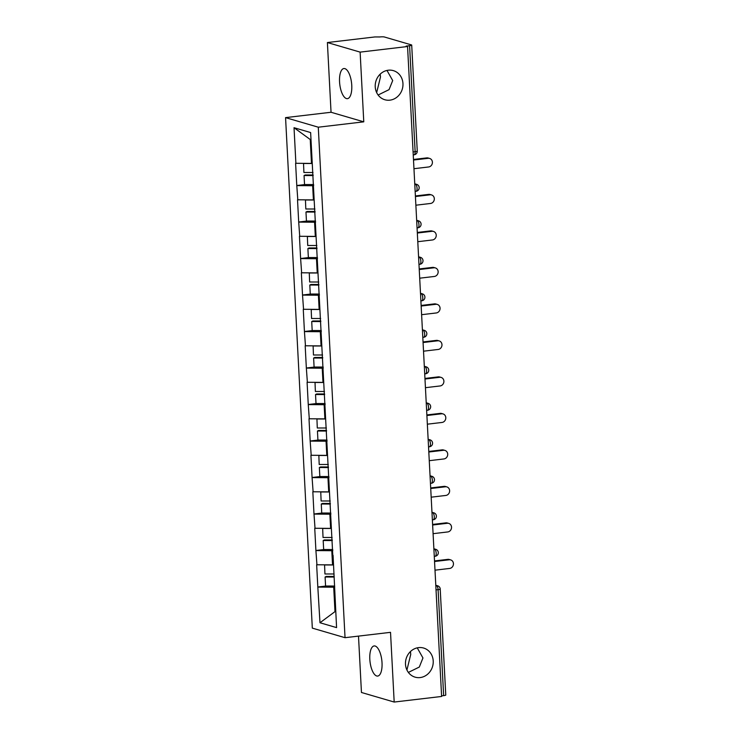<?xml version="1.0" encoding="UTF-8"?>
<svg xmlns="http://www.w3.org/2000/svg" width="739" height="739" viewBox="0 0 739 739"><rect width="100%" height="100%" fill="white"/><g stroke="black" fill="none" stroke-linecap="round" stroke-linejoin="round"><path stroke-width="1.11" d="M408.371 672.416L419.309 667.049L422.957 657.959L417.239 647.844M418.57 647.623A15.168 13.773 -73.7 0 1 423.613 648.038A15.168 13.773 -73.7 0 1 433.128 663.733A15.168 13.773 -73.7 0 1 420.14 677.571A15.168 13.773 -73.7 0 1 415.096 677.155A15.168 13.773 -73.7 0 1 405.582 661.46A15.168 13.773 -73.7 0 1 418.57 647.623M410.45 651.558L410.745 654.385L406.93 670.005M378.109 95.008L389.047 89.641L392.705 80.551L386.977 70.436M388.308 70.214A15.168 13.773 -73.7 0 1 393.351 70.63A15.168 13.773 -73.7 0 1 402.866 86.324A15.168 13.773 -73.7 0 1 389.878 100.162A15.168 13.773 -73.7 0 1 384.834 99.747A15.168 13.773 -73.7 0 1 375.32 84.052A15.168 13.773 -73.7 0 1 388.308 70.214M380.188 74.149L380.483 76.976L376.668 92.597M369.814 659.216A15.168 5.94 83.3 0 1 374.146 645.941A15.168 5.94 83.3 0 1 382.026 662.791A15.168 5.94 83.3 0 1 377.694 676.065A15.168 5.94 83.3 0 1 369.814 659.216M339.552 81.807A15.168 5.94 83.3 0 1 343.884 68.533A15.168 5.94 83.3 0 1 351.764 85.382A15.168 5.94 83.3 0 1 347.432 98.656A15.168 5.94 83.3 0 1 339.552 81.807M358.498 636.103L361.454 692.48L394.183 702.05L441.617 696.461L407.558 46.52L360.124 52.118L327.395 42.539L331.044 112.263L285.559 117.621L312.32 628.122L345.039 637.692L318.287 127.2L285.559 117.621M327.395 42.539L374.83 36.95L379.726 36.959A3.556 0.536 -3 0 1 384.409 36.996L411.411 44.894A3.556 0.536 -3 0 1 411.706 45.088L417.258 151.07A3.556 0.536 -3 0 1 415.142 151.68L409.591 45.698L406.127 46.104L407.558 46.52M335.709 611.088L319.978 622.755L336.578 627.614L333.067 555.322M319.978 622.755L317.816 586.997L326.084 586.018M333.289 564.882L316.652 564.772L317.816 586.997M316.939 564.855L315.904 550.5L324.162 549.52M331.377 528.385L314.74 528.274L315.904 550.5M315.026 528.357L313.992 514.002L322.25 513.023M329.465 491.888L312.828 491.777L313.992 514.002M313.114 491.86L312.08 477.505L320.338 476.526M327.553 455.39L310.916 455.279L312.08 477.505M311.202 455.363L310.168 441.007L318.426 440.028M325.64 418.893L309.004 418.782L310.168 441.007M309.29 418.865L308.255 404.51L316.514 403.531M323.728 382.396L307.091 382.285L308.255 404.51M307.378 382.368L306.343 368.013L314.602 367.034M321.816 345.898L305.179 345.787L306.343 368.013M305.466 345.87L304.431 331.515L312.689 330.536M319.895 309.401L303.267 309.29L304.431 331.515M303.553 309.373L302.519 295.018L310.777 294.039M317.982 272.903L301.355 272.793L302.519 295.018M301.641 272.876L300.607 258.521L308.865 257.541M316.07 236.406L299.443 236.295L300.607 258.521M299.729 236.378L298.695 222.023L306.953 221.044M314.158 199.909L297.521 199.798L298.695 222.023M297.808 199.881L296.782 185.526L305.041 184.547M312.246 163.411L295.609 163.301L296.782 185.526M295.896 163.384L294.03 127.708L310.629 132.558L332.79 555.442M332.818 550.583L331.793 550.703L332.541 564.975M331.793 550.703L316.19 550.583M330.906 514.085L329.88 514.205L330.629 528.477M329.88 514.205L314.278 514.085M328.994 477.588L327.968 477.708L328.716 491.98M327.968 477.708L312.366 477.588M327.081 441.091L326.056 441.211L326.804 455.483M326.056 441.211L310.454 441.091M325.169 404.593L324.144 404.713L324.892 418.985M324.144 404.713L308.542 404.593M323.257 368.096L322.232 368.216L322.98 382.488M322.232 368.216L306.63 368.096M321.345 331.599L320.32 331.719L321.068 345.991M320.32 331.719L304.717 331.599M319.433 295.101L318.407 295.221L319.146 309.493M318.407 295.221L302.805 295.101M317.521 258.604L316.486 258.724L317.234 272.996M316.486 258.724L300.893 258.604M315.608 222.106L314.574 222.227L315.322 236.498M314.574 222.227L298.981 222.106M313.696 185.609L312.662 185.729L313.41 200.001M312.662 185.729L297.069 185.609M409.591 45.698A3.556 0.536 -3 0 0 411.706 45.088M311.008 139.745L310.241 139.523L311.498 163.504M310.241 139.523L294.03 127.708M443.649 695.63L438.098 589.648A3.556 0.536 177 0 0 440.213 589.038L445.765 695.029A3.556 0.536 177 0 1 443.649 695.63L441.589 695.87M394.183 702.05L390.525 632.335L345.039 637.692M331.044 112.263L363.773 121.833L360.124 52.118M363.773 121.833L318.287 127.2M334.73 587.08L333.705 587.2L334.961 611.181L335.728 611.402M333.705 587.2L318.103 587.08M413.96 168.704L428.638 166.968A4.388 3.981 106.3 0 0 429.645 158.432A4.388 3.981 106.3 0 0 428.186 158.312L413.507 160.04M428.186 158.312L426.754 157.897A4.388 3.981 -73.7 0 1 428.214 158.017L429.645 158.432M303.535 163.439L303.905 172.501L313.003 172.51M312.255 163.504L303.424 163.495M313.641 184.565L304.533 184.547L304.062 175.54L305.225 174.977L313.133 174.986M313.17 175.559L304.062 175.54M426.754 157.897L413.471 159.458M415.872 205.202L430.56 203.465A4.388 3.981 106.3 0 0 431.558 194.93A4.388 3.981 106.3 0 0 430.098 194.81L415.42 196.537M430.098 194.81L428.675 194.394A4.388 3.981 -73.7 0 1 430.126 194.514L431.558 194.93M305.447 199.936L305.817 208.998L314.916 209.008M314.167 200.001L305.346 199.992M315.553 221.063L306.445 221.044L305.974 212.038L307.138 211.474L315.045 211.483M315.082 212.056L305.974 212.038M428.675 194.394L415.383 195.955M417.784 241.699L432.472 239.963A4.388 3.981 106.3 0 0 433.47 231.427A4.388 3.981 106.3 0 0 432.019 231.307L417.332 233.034M432.019 231.307L430.588 230.891A4.388 3.981 -73.7 0 1 432.038 231.011L433.47 231.427M307.359 236.434L307.729 245.496L316.828 245.505M316.08 236.498L307.258 236.489M317.465 257.56L308.357 257.541L307.886 248.535L309.05 247.971L316.966 247.981M316.994 248.553L307.886 248.535M430.588 230.891L417.295 232.452M419.697 278.197L434.384 276.46A4.388 3.981 106.3 0 0 435.382 267.924A4.388 3.981 106.3 0 0 433.932 267.804L419.244 269.532M433.932 267.804L432.5 267.389A4.388 3.981 -73.7 0 1 433.95 267.509L435.382 267.924M309.272 272.931L309.641 281.993L318.749 282.002M317.992 272.996L309.17 272.987M319.377 294.057L310.269 294.039L309.798 285.032L310.962 284.469L318.878 284.478M318.906 285.051L309.798 285.032M432.5 267.389L419.207 268.95M421.609 314.694L436.296 312.957A4.388 3.981 106.3 0 0 437.294 304.422A4.388 3.981 106.3 0 0 435.844 304.302L421.156 306.029M435.844 304.302L434.412 303.886A4.388 3.981 -73.7 0 1 435.871 304.006L437.294 304.422M311.193 309.429L311.553 318.491L320.661 318.5M319.904 309.493L311.082 309.484M321.289 330.555L312.181 330.536L311.71 321.53L312.874 320.966L320.791 320.975M320.818 321.548L311.71 321.53M434.412 303.886L421.128 305.447M423.521 351.191L438.209 349.455A4.388 3.981 106.3 0 0 439.215 340.919A4.388 3.981 106.3 0 0 437.756 340.799L423.068 342.526M437.756 340.799L436.324 340.383A4.388 3.981 -73.7 0 1 437.784 340.503L439.215 340.919M313.105 345.926L313.465 354.988L322.573 354.997M321.816 345.991L312.994 345.981M323.202 367.052L314.093 367.034L313.622 358.027L314.786 357.464L322.703 357.473M322.731 358.046L313.622 358.027M436.324 340.383L423.041 341.945M425.433 387.689L440.121 385.952A4.388 3.981 106.3 0 0 441.128 377.417A4.388 3.981 106.3 0 0 439.668 377.296L424.98 379.024M439.668 377.296L438.236 376.881A4.388 3.981 -73.7 0 1 439.696 377.001L441.128 377.417M315.017 382.423L315.377 391.485L324.486 391.494M323.728 382.488L314.906 382.479M325.114 403.549L316.006 403.531L315.535 394.524L316.698 393.961L324.615 393.97M324.643 394.543L315.535 394.524M438.236 376.881L424.953 378.442M427.345 424.186L442.033 422.449A4.388 3.981 106.3 0 0 443.04 413.914A4.388 3.981 106.3 0 0 441.58 413.794L426.893 415.521M441.58 413.794L440.148 413.378A4.388 3.981 -73.7 0 1 441.608 413.498L443.04 413.914M316.929 418.921L317.29 427.983L326.398 427.992M325.64 418.985L316.819 418.976M327.026 440.047L317.918 440.028L317.447 431.022L318.611 430.458L326.527 430.467M326.555 431.04L317.447 431.022M440.148 413.378L426.865 414.939M429.257 460.683L443.945 458.947A4.388 3.981 106.3 0 0 444.952 450.411A4.388 3.981 106.3 0 0 443.492 450.291L428.805 452.019M443.492 450.291L442.061 449.875A4.388 3.981 -73.7 0 1 443.52 449.996L444.952 450.411M318.842 455.418L319.202 464.48L328.31 464.489M327.553 455.483L318.731 455.473M328.938 476.544L319.83 476.526L319.359 467.519L320.523 466.956L328.439 466.965M328.467 467.538L319.359 467.519M442.061 449.875L428.777 451.437M431.17 497.181L445.857 495.444A4.388 3.981 106.3 0 0 446.864 486.909A4.388 3.981 106.3 0 0 445.405 486.789L430.717 488.516M445.405 486.789L443.973 486.373A4.388 3.981 -73.7 0 1 445.432 486.493L446.864 486.909M320.754 491.915L321.114 500.977L330.222 500.987M329.465 491.98L320.643 491.971M330.85 513.042L321.742 513.023L321.271 504.016L322.435 503.453L330.351 503.462M330.379 504.035L321.271 504.016M443.973 486.373L430.689 487.934M433.082 533.678L447.769 531.941A4.388 3.981 106.3 0 0 448.776 523.406A4.388 3.981 106.3 0 0 447.317 523.286L432.629 525.013M447.317 523.286L445.885 522.87A4.388 3.981 -73.7 0 1 447.344 522.99L448.776 523.406M322.666 528.413L323.026 537.475L332.134 537.484M331.377 528.477L322.555 528.468M332.762 549.539L323.664 549.52L323.183 540.514L324.347 539.95L332.264 539.96M332.291 540.532L323.183 540.514M445.885 522.87L432.601 524.431M434.994 570.175L449.681 568.439A4.388 3.981 106.3 0 0 450.688 559.903A4.388 3.981 106.3 0 0 449.229 559.783L434.541 561.511M449.229 559.783L447.797 559.368A4.388 3.981 -73.7 0 1 449.257 559.488L450.688 559.903M324.578 564.91L324.938 573.972L334.046 573.981M333.289 564.975L324.467 564.966M334.675 586.036L325.576 586.018L325.095 577.011L326.268 576.448L334.176 576.457M334.204 577.03L325.095 577.011M447.797 559.368L434.514 560.929M413.083 151.92L415.142 151.68A3.556 1.395 83.3 0 1 414.126 154.793A3.556 3.556 0 0 0 417.258 151.07M435.816 585.796L436.481 585.722A3.556 1.395 -96.7 0 1 438.098 589.648L436.028 589.888M414.773 184.325L415.438 184.251L414.764 184.048M416.62 184.344A3.556 3.224 106.3 0 0 415.438 184.251A3.556 1.395 -96.7 0 1 417.055 188.177A3.556 1.395 83.3 0 1 416.039 191.29A3.556 3.556 0 0 0 416.62 184.344L414.745 183.799M416.685 220.822L417.35 220.749L416.676 220.545M418.597 257.32L419.262 257.246L418.588 257.043M420.519 293.817L421.175 293.743L420.5 293.54M422.431 330.315L423.096 330.241L422.412 330.037M424.343 366.812L425.008 366.738L424.325 366.535M426.255 403.309L426.92 403.235L426.237 403.032M428.167 439.807L428.832 439.733L428.149 439.529M430.08 476.304L430.745 476.23L430.061 476.027M431.992 512.801L432.657 512.727L431.973 512.524M433.904 549.299L434.569 549.225L433.885 549.022M435.788 585.27L437.664 585.815A3.556 3.224 106.3 0 0 436.481 585.722L435.798 585.519M418.533 220.841A3.556 3.224 106.3 0 0 417.35 220.749A3.556 1.395 -96.7 0 1 418.967 224.674A3.556 1.395 83.3 0 1 417.951 227.788A3.556 3.556 0 0 0 418.533 220.841L416.657 220.296M420.445 257.338A3.556 3.224 106.3 0 0 419.262 257.246A3.556 1.395 -96.7 0 1 420.879 261.172A3.556 1.395 83.3 0 1 419.863 264.285A3.556 3.556 0 0 0 420.445 257.338L418.57 256.793M422.357 293.836A3.556 3.224 106.3 0 0 421.175 293.743A3.556 1.395 -96.7 0 1 422.791 297.669A3.556 1.395 83.3 0 1 421.775 300.782A3.556 3.556 0 0 0 422.357 293.836L420.491 293.291M424.269 330.333A3.556 3.224 106.3 0 0 423.096 330.241A3.556 1.395 -96.7 0 1 424.703 334.167A3.556 1.395 83.3 0 1 423.696 337.28A3.556 3.556 0 0 0 424.269 330.333L422.403 329.788M426.191 366.83A3.556 3.224 106.3 0 0 425.008 366.738A3.556 1.395 -96.7 0 1 426.615 370.664A3.556 1.395 83.3 0 1 425.609 373.777A3.556 3.556 0 0 0 426.191 366.83L424.315 366.285M428.103 403.328A3.556 3.224 106.3 0 0 426.92 403.235A3.556 1.395 -96.7 0 1 428.537 407.161A3.556 1.395 83.3 0 1 427.521 410.274A3.556 3.556 0 0 0 428.103 403.328L426.227 402.783M430.015 439.825A3.556 3.224 106.3 0 0 428.832 439.733A3.556 1.395 -96.7 0 1 430.449 443.659A3.556 1.395 83.3 0 1 429.433 446.772A3.556 3.556 0 0 0 430.015 439.825L428.14 439.28M431.927 476.322A3.556 3.224 106.3 0 0 430.745 476.23A3.556 1.395 -96.7 0 1 432.361 480.156A3.556 1.395 83.3 0 1 431.345 483.269A3.556 3.556 0 0 0 431.927 476.322L430.052 475.777M433.839 512.82A3.556 3.224 106.3 0 0 432.657 512.727A3.556 1.395 -96.7 0 1 434.273 516.653A3.556 1.395 83.3 0 1 433.257 519.766A3.556 3.556 0 0 0 433.839 512.82L431.964 512.275M435.751 549.317A3.556 3.224 106.3 0 0 434.569 549.225A3.556 1.395 -96.7 0 1 436.186 553.151A3.556 1.395 83.3 0 1 435.169 556.264A3.556 3.556 0 0 0 435.751 549.317L433.876 548.772M413.23 154.894L414.126 154.793M415.142 191.392L416.039 191.29M417.064 227.889L417.951 227.788M418.976 264.386L419.863 264.285M420.888 300.884L421.775 300.782M422.8 337.381L423.696 337.28M424.713 373.879L425.609 373.777M426.625 410.376L427.521 410.274M428.537 446.873L429.433 446.772M430.449 483.371L431.345 483.269M432.361 519.868L433.257 519.766M434.273 556.365L435.169 556.264M440.213 589.038A3.556 3.556 0 0 0 437.664 585.815"/></g></svg>

